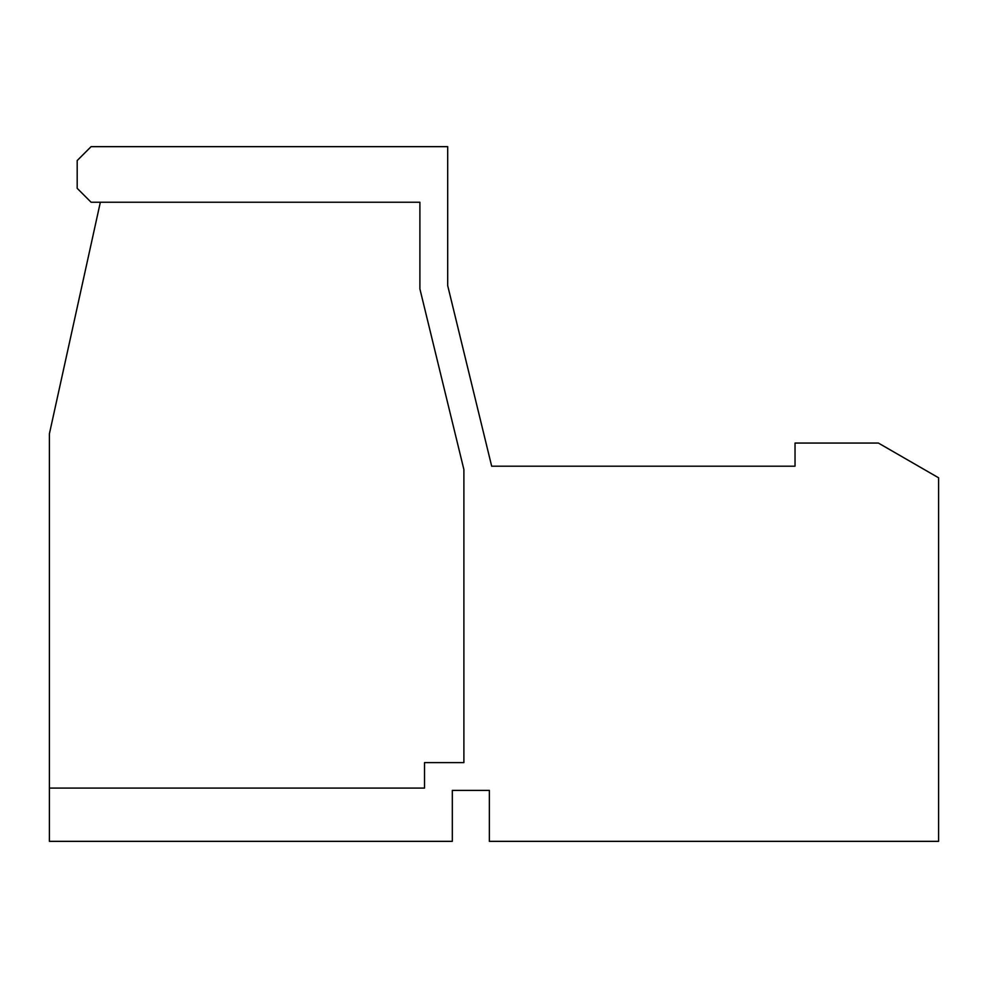 <?xml version="1.0" encoding="UTF-8"?>
<svg xmlns="http://www.w3.org/2000/svg" width="988" height="988" viewBox="0 0 988 988"><rect width="100%" height="100%" fill="white"/><g stroke="black" fill="none" stroke-linecap="round" stroke-linejoin="round"><path stroke-width="1.48" d="M49.4 788.078L424.531 788.078L424.531 762.613L463.891 762.613L463.891 469.547L419.9 288.928L419.9 202.231L91.081 202.231L77.188 188.338L77.188 160.55L91.081 146.656L447.688 146.656L447.688 285.594L491.678 466.213L795.031 466.213L795.031 443.056L878.394 443.056L938.6 477.797L938.6 841.344L489.369 841.344L489.369 790.4L452.319 790.4L452.319 841.344L49.4 841.344L49.4 433.794L100.344 202.231"/></g></svg>
